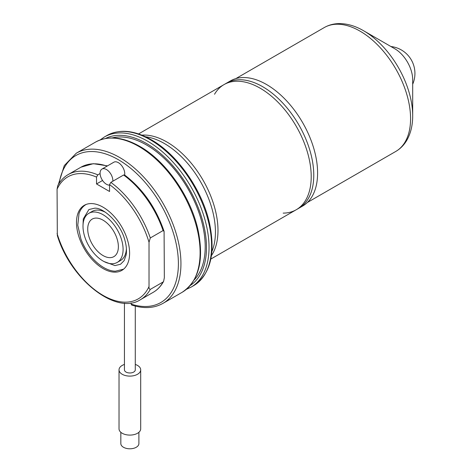 <?xml version="1.0" encoding="UTF-8"?>
<svg xmlns="http://www.w3.org/2000/svg" width="472" height="472" viewBox="0 0 472 472"><rect width="100%" height="100%" fill="white"/><g stroke="black" fill="none" stroke-linecap="round" stroke-linejoin="round"><path stroke-width="0.71" d="M214.536 94.247A72.245 41.713 60 0 1 224.005 84.606L226.56 83.131A72.245 41.713 60 0 1 244.455 80.069A72.245 41.713 60 0 1 262.686 86.706A72.245 41.713 60 0 1 310.405 194.299A72.245 41.713 60 0 1 298.805 208.264L296.251 209.739A72.245 41.713 60 0 1 283.165 213.12M224.005 84.606A72.245 41.713 60 0 1 260.131 88.181A72.245 41.713 60 0 1 307.325 151.848A72.245 41.713 60 0 1 296.251 209.739M141.83 135.128A72.245 41.713 60 0 1 148.674 135.37A72.245 41.713 60 0 1 166.899 142.007A72.245 41.713 60 0 1 214.624 249.6A72.245 41.713 60 0 1 211.409 255.641M145.618 136.78A72.245 41.713 60 0 1 164.345 143.482A72.245 41.713 60 0 1 211.875 251.535M112.153 137.918A83.084 47.967 60 0 1 146.468 144.957A83.084 47.967 60 0 1 198.747 212.046A83.084 47.967 60 0 1 194.151 279.943M124.643 175.018A9.033 5.216 -120 0 0 118.372 162.657A9.033 5.216 -120 0 0 113.852 162.209L101.946 169.082A9.033 5.216 -120 0 0 100.565 176.316A9.033 5.216 -120 0 0 106.465 184.275A9.033 5.216 -120 0 0 109.557 185.136M164.345 277.678L164.091 231.374L163.07 230.584L150.297 237.959L149.022 242.289L149.022 286.528C148.869 288.197 149.294 289.147 150.297 289.383L163.07 282.008L163.613 281.371L164.345 277.678M59.206 183.165A84.889 49.011 60 0 1 118.372 159.707A84.889 49.011 60 0 1 178.05 256.054A84.889 49.011 60 0 1 131.139 304.11L131.139 302.9M112.826 181.23A9.033 5.216 -120 0 0 106.465 169.531A9.033 5.216 -120 0 0 101.946 169.082M150.297 289.383A72.245 41.713 60 0 1 140.444 299.69C116.023 315.62 70.363 279.253 57.324 235.504L57.071 189.201L57.802 185.508C60.41 180.729 63.873 177.077 68.198 174.557A72.245 41.713 60 0 1 97.81 174.858L100.082 173.543M76.482 222.524A37.565 21.688 60 0 1 84.258 205.332A37.565 21.688 60 0 1 113.209 215.391A37.565 21.688 60 0 1 129.605 253.198A37.565 21.688 60 0 1 121.829 270.397A37.565 21.688 60 0 1 92.878 260.332A37.565 21.688 60 0 1 76.482 222.524M57.071 189.201A70.44 40.669 60 0 1 96.53 177.083L96.53 183.962L109.557 191.484L109.557 184.605A70.44 40.669 60 0 1 149.022 242.289M164.085 231.374C155.943 207.639 142.762 188.835 124.561 174.953L123.605 175.006L110.831 182.381L109.557 184.605M96.53 177.083L97.81 174.858M88.866 213.309A28.355 16.372 60 0 1 110.719 220.902A28.355 16.372 60 0 1 123.092 249.44A28.355 16.372 60 0 1 117.221 262.42A28.355 16.372 60 0 1 95.373 254.821A28.355 16.372 60 0 1 82.995 226.289A28.355 16.372 60 0 1 88.866 213.309L92.188 211.391A28.355 16.372 60 0 1 105.433 212.282M126.396 248.591A28.355 16.372 60 0 1 120.543 260.503L117.221 262.42M87.721 229.014A21.671 12.514 60 0 1 92.205 219.096A21.671 12.514 60 0 1 108.908 224.902A21.671 12.514 60 0 1 118.372 246.708A21.671 12.514 60 0 1 113.882 256.632A21.671 12.514 60 0 1 97.179 250.827A21.671 12.514 60 0 1 87.721 229.014M124.443 303.166L124.443 369.847A5.416 3.127 0 0 0 126.03 372.06A5.416 3.127 0 0 0 131.936 372.738A5.416 3.127 0 0 0 135.281 369.847L135.281 306.092M102.56 180.481L96.53 183.962M131.139 304.11L131.641 305.018C143.588 308.912 154.043 308.358 162.993 303.354L182.151 292.298A86.695 50.056 60 0 0 195.438 222.825A86.695 50.056 60 0 0 138.803 146.432A86.695 50.056 60 0 0 95.456 142.137C108.041 135.393 122.791 136.791 139.706 146.344C165.938 161.046 190.712 196.558 197.975 229.722C204.27 260.084 198.995 280.946 182.151 292.298M124.443 364.431A10.838 6.254 0 0 0 119.027 369.847A10.838 6.254 0 0 0 122.201 374.272A10.838 6.254 0 0 0 134.013 375.629A10.838 6.254 0 0 0 140.697 369.847A10.838 6.254 0 0 0 137.523 365.422A10.838 6.254 0 0 0 135.281 364.431M119.027 369.847L119.027 428.836A10.838 6.254 0 0 0 122.201 433.261A10.838 6.254 0 0 0 134.013 434.618A10.838 6.254 0 0 0 140.697 428.836L140.697 369.847M120.832 432.293L120.832 443.586A9.033 5.216 0 0 0 123.475 447.267A9.033 5.216 0 0 0 133.316 448.4A9.033 5.216 0 0 0 138.892 443.586L138.892 432.293M210.819 259.063L302.635 206.052A72.245 41.713 -120 0 0 313.709 148.161A72.245 41.713 -120 0 0 266.515 84.494A72.245 41.713 -120 0 0 230.395 80.918L138.573 133.93M394.869 48.805L363.611 30.757A69.408 40.073 -120 0 1 412.687 115.758L412.687 79.668A25.205 14.549 -120 0 0 394.869 48.805L363.611 30.757C355.268 25.907 347.032 23.523 338.896 23.6C333.574 23.712 328.689 25.034 324.24 27.571L235.847 78.6M106.949 135.505A86.695 50.056 60 0 1 150.297 139.795A86.695 50.056 60 0 1 206.931 216.194A86.695 50.056 60 0 1 193.644 285.66L191.089 287.135A86.695 50.056 60 0 0 204.376 217.669A86.695 50.056 60 0 0 147.742 141.27A86.695 50.056 60 0 0 104.395 136.98L106.949 135.505C119.534 128.756 134.284 130.16 151.199 139.706C177.431 154.409 202.205 189.921 209.468 223.085C215.769 253.452 210.494 274.309 193.644 285.66M105.48 138.491A84.889 49.011 60 0 1 146.468 143.482A84.889 49.011 60 0 1 201.526 216.978A84.889 49.011 60 0 1 190.322 285.436M95.456 142.137L76.299 153.199A86.695 50.056 60 0 1 119.646 157.495A86.695 50.056 60 0 1 176.28 233.888A86.695 50.056 60 0 1 162.993 303.354M163.07 282.008A72.245 41.713 60 0 1 153.217 292.315C157.542 289.802 161.005 286.15 163.613 281.371M149.022 286.528A70.44 40.669 60 0 1 103.043 295.378A70.44 40.669 60 0 1 57.071 233.439M110.831 182.381A72.245 41.713 60 0 1 150.297 237.959M123.605 175.006A72.245 41.713 60 0 1 163.07 230.584M68.198 174.557L80.972 167.188A72.245 41.713 60 0 1 107.067 166.126M412.687 115.758C412.717 125.41 410.664 133.735 406.528 140.744C403.772 145.293 400.185 148.863 395.76 151.453A71.52 41.294 -120 0 0 406.722 94.14A71.52 41.294 -120 0 0 360 31.117A71.52 41.294 -120 0 0 324.24 27.571M104.395 136.98L100.147 139.942M76.299 153.199L64.286 165.572L58.357 184.522M140.444 299.69L153.217 292.315M80.972 167.188L93.303 163.684L107.51 165.873M186.399 289.33L191.089 287.135M86.199 204.417L86.01 204.529C82.742 206.465 80.411 209.485 79.019 213.586L77.78 225.256L80.901 238.932C87.102 256.072 102.695 271.117 115.392 271.193L123.587 269.17M103.976 261.529L114.95 265.583L120.507 264.279L124.112 260.656L126.107 255.022C126.826 250.844 126.461 246.054 125.009 240.661C120.844 223.197 103.262 207.119 94.459 208.229L88.901 209.533L83.273 218.937L83.013 225.221M395.76 151.453L307.372 202.482M412.687 84.234A27.093 27.093 0 0 0 390.916 46.521"/></g></svg>
